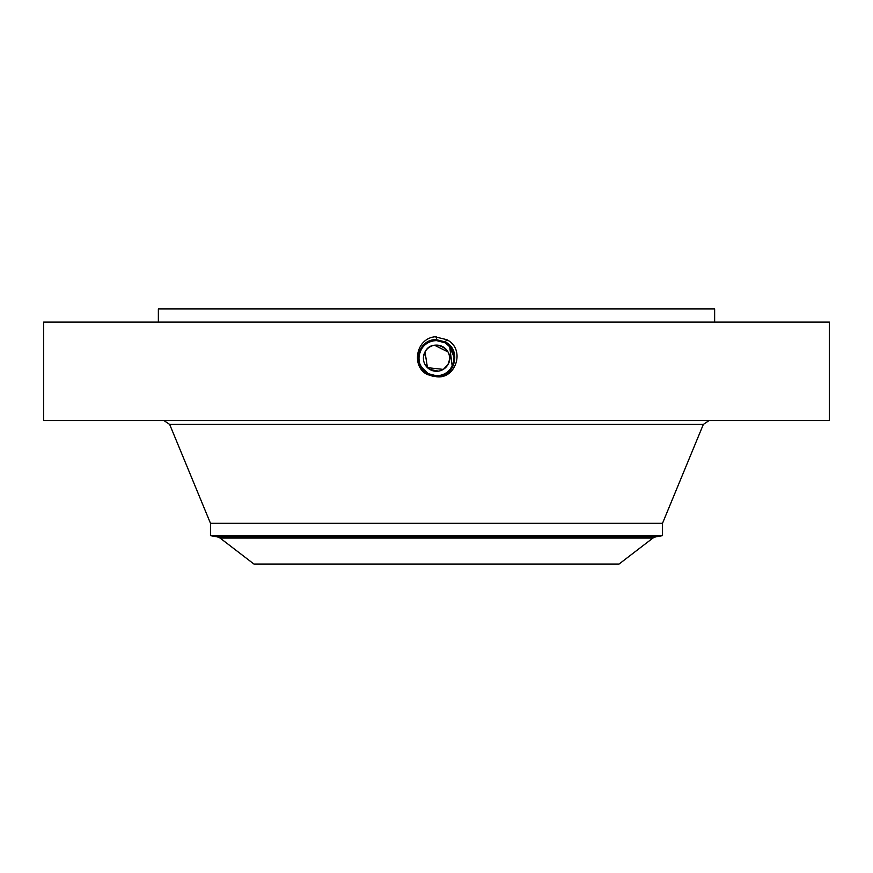 <?xml version="1.0" encoding="UTF-8"?>
<svg xmlns="http://www.w3.org/2000/svg" width="873" height="873" viewBox="0 0 873 873"><rect width="100%" height="100%" fill="white"/><g stroke="black" fill="none" stroke-linecap="round" stroke-linejoin="round"><path stroke-width="1.31" d="M43.65 420.524L829.35 420.524L829.35 322.05L43.65 322.05L43.65 420.524M436.467 376.743L436.5 376.743C455.979 379.471 465.909 348.753 446.638 339.641L434.929 336.771C415.515 338.757 411.205 367.02 427.519 374.626L436.467 376.743L427.606 374.462L433.39 376.481M446.79 339.357L445.361 341.965L436.5 339.695C417.992 338.637 410.91 366.529 427.606 374.462L427.519 374.626M158.362 322.05L158.362 308.955L714.638 308.955L714.638 322.05M422.477 368.832L428.065 373.633L424.398 370.97L428.065 373.633L436.5 375.805C453.796 376.874 461.14 350.433 444.968 342.696L436.5 340.525C419.149 339.444 411.783 365.973 427.999 373.742L436.5 375.925C453.916 377.005 461.293 350.379 445.023 342.587L436.5 340.405C419.018 339.324 411.62 366.038 427.945 373.851L436.5 376.034C454.036 377.125 461.457 350.324 445.077 342.489L436.5 340.284C418.909 339.193 411.456 366.082 427.89 373.95L436.5 376.154C454.484 377.191 461.37 350.095 445.143 342.38L436.5 340.164C418.462 339.128 411.554 366.311 427.835 374.059L436.5 376.274C454.604 377.311 461.522 350.04 445.197 342.281L436.5 340.055C418.342 339.008 411.39 366.365 427.781 374.157L436.5 376.394C454.724 377.442 461.686 349.986 445.252 342.172L436.5 339.935C418.232 338.888 411.238 366.42 427.726 374.255L436.5 376.514C454.833 377.562 461.85 349.942 445.306 342.074L436.5 339.706C417.992 338.637 410.91 366.518 427.606 374.462L436.5 376.623C454.953 377.682 462.013 349.887 445.361 341.976L436.5 339.706L436.5 336.716M662.52 523.287L662.52 535.662L210.48 535.662L210.48 523.287L662.52 523.287L703.343 424.409L709.149 420.524M436.5 376.514L436.5 376.623C454.942 377.682 462.013 349.887 445.361 341.976L436.5 339.815C418.102 338.757 411.074 366.474 427.672 374.364L436.5 376.743M447.991 351.917L434.514 345.25M442.687 346.657A13.095 13.095 0 0 0 425.009 351.917C432.397 336.705 456.797 350.029 447.991 364.467L443.484 369.268A13.095 13.095 0 0 1 443.277 369.399L427.454 367.653L425.009 351.917L423.492 356.697M423.46 359.36L423.765 361.258M425.086 364.619L429.516 369.268M429.723 369.399L438.486 371.134M447.914 364.619A13.095 13.095 0 0 0 447.991 364.467L449.508 359.687M449.54 357.024L449.235 355.125M424.922 371.44A17.591 17.591 0 0 0 428.065 373.633L421.081 366.682A17.591 17.591 0 0 0 422.456 368.799L428.054 373.644L436.5 375.805C453.807 376.874 461.13 350.433 444.968 342.685L436.5 340.514C419.138 339.444 411.783 365.983 427.999 373.742L436.5 375.925C453.927 376.994 461.293 350.379 445.023 342.587L436.5 340.405C419.029 339.324 411.62 366.027 427.945 373.84L436.5 376.045C454.025 377.125 461.457 350.335 445.088 342.489L436.5 340.284C418.898 339.204 411.456 366.093 427.89 373.95L436.5 376.154C454.473 377.191 461.359 350.095 445.143 342.38L436.5 339.815C418.112 338.757 411.074 366.474 427.661 374.353L436.5 376.503C454.833 377.562 461.85 349.942 445.306 342.074L436.5 339.935C418.222 338.888 411.227 366.42 427.726 374.255L436.5 376.394C454.713 377.442 461.686 349.997 445.252 342.183L436.5 340.044C418.342 339.008 411.39 366.365 427.781 374.157L427.835 374.059M220.083 538.063L652.917 538.063L619.055 564.045L253.945 564.045L220.083 538.063L217.399 536.884L655.601 536.884L662.52 535.662M425.009 351.917A13.095 13.095 0 0 1 442.775 346.701A13.095 13.095 0 0 1 447.991 364.467A13.095 13.095 0 0 1 430.225 369.683A13.095 13.095 0 0 1 425.009 351.917M449.813 346.679L444.935 342.751L436.5 340.601A17.591 17.591 0 0 1 439.763 340.896M444.924 342.751A17.591 17.591 0 0 1 451.887 349.647M453.076 352.288A17.591 17.591 0 0 1 451.941 366.627C456.186 356.871 453.84 348.916 444.935 342.751L440.396 341.037M424.431 370.992A17.591 17.591 0 0 1 421.102 366.715L421.015 366.551M419.924 364.106A17.591 17.591 0 0 1 421.059 349.757L421.059 349.757C424.518 343.897 429.669 340.841 436.5 340.601C429.669 340.852 424.518 343.897 421.059 349.757C424.507 343.907 429.658 340.852 436.5 340.601C429.658 340.852 424.507 343.907 421.059 349.757C418.189 355.376 418.2 361.007 421.081 366.66M453.393 363.135L453.633 362.23M431.666 375.117L427.301 373.197L431.699 375.117M423.994 370.567L427.203 373.131M447.118 344.158L444.935 342.751L436.5 340.164C418.462 339.128 411.554 366.311 427.835 374.048L436.5 375.783C443.331 375.532 448.482 372.487 451.941 366.627C448.482 372.487 443.331 375.543 436.5 375.783C443.331 375.532 448.482 372.487 451.941 366.627C448.482 372.487 443.331 375.543 436.5 375.783C443.331 375.532 448.482 372.487 451.941 366.627M452.269 366.016L453.316 363.375M453.742 361.684L454.091 358.214M454.058 356.97L449.159 345.97M451.701 349.331L454.091 357.603M448.602 345.413L444.935 342.751L439.948 340.939M424.365 370.938L427.137 373.087M446.67 343.831L445.197 342.281C461.522 350.051 454.593 377.311 436.5 376.274L436.5 376.503M427.835 374.048L436.5 375.783M452.203 366.147L449.66 346.516M449.071 345.872L444.935 342.751L440.265 341.005M453.971 356.108L449.082 345.894M422.456 368.799L419.957 364.194M419.226 361.531L418.931 357.308M210.48 523.287L169.657 424.409L703.343 424.409M169.657 424.409L163.851 420.524M210.48 535.662L217.399 536.884M652.917 538.063L655.601 536.884"/></g></svg>
